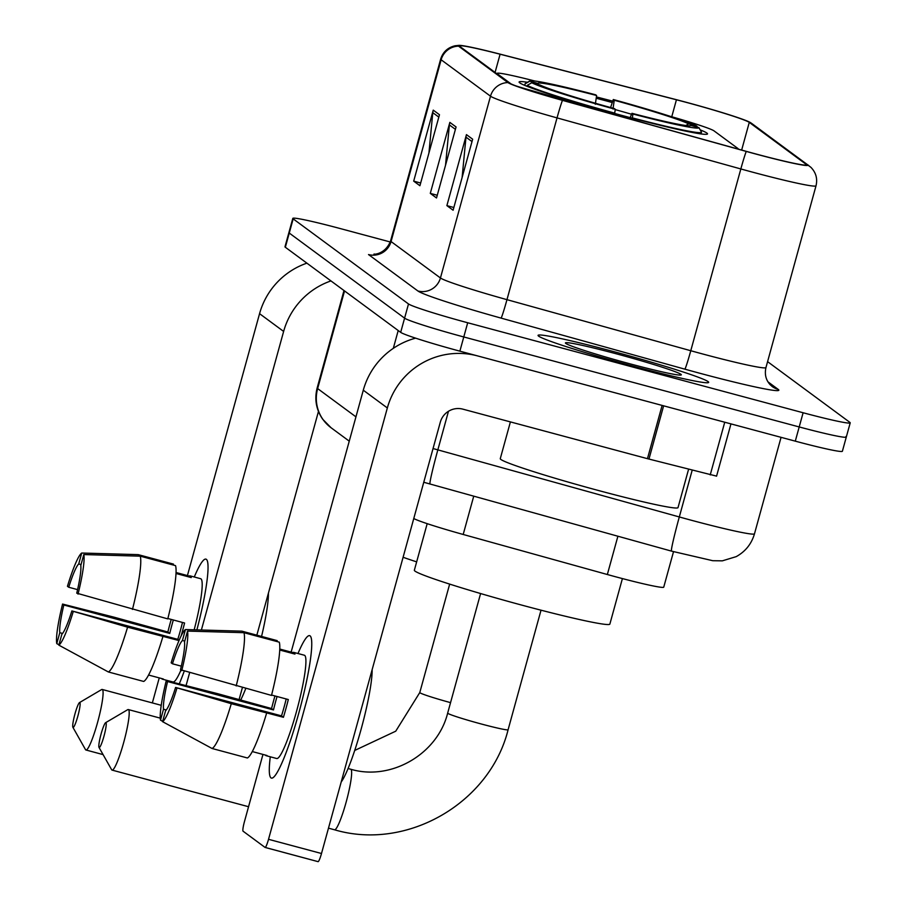<?xml version="1.0" encoding="UTF-8"?>
<svg xmlns="http://www.w3.org/2000/svg" width="907" height="907" viewBox="0 0 907 907"><rect width="100%" height="100%" fill="white"/><g stroke="black" fill="none" stroke-linecap="round" stroke-linejoin="round"><path stroke-width="1.36" d="M612.032 102.48A97.707 4.943 15.4 0 0 602.316 99.849A97.707 4.943 15.4 0 0 596.205 98.228M527.477 82.276A97.707 4.943 15.4 0 0 519.11 82.015A97.707 4.943 15.4 0 0 624.311 116.073A97.707 4.943 15.4 0 0 707.517 133.907A97.707 4.943 15.4 0 0 700.181 129.837M673.516 551.683L663.743 587.146A55.304 2.8 -164.6 0 1 607.35 574.516L463.194 534.472A55.304 2.8 -164.6 0 1 413.773 518.509M534.688 80.984A55.304 2.8 15.4 0 0 497.093 73.388A55.304 2.8 15.4 0 0 497.444 73.864L511.038 83.898M515.766 85.836A18.435 0.93 15.4 0 0 524.813 88.603L649.355 124.418M736.892 148.737A18.435 0.93 15.4 0 0 738.128 148.737A18.435 0.93 15.4 0 0 738.015 148.578L714.024 130.869A55.304 2.8 15.4 0 0 670.262 116.334M612.622 101.119L596.398 96.924M390.248 241.976L339.91 228.473A55.304 2.8 15.4 0 0 292.814 218.383L284.991 246.783A55.304 2.8 15.4 0 0 285.342 247.26L400.679 332.359A55.304 2.8 15.4 0 0 459.872 351.156L795.292 441.153A55.304 2.8 15.4 0 0 842.388 451.244L846.299 437.049A55.304 2.8 15.4 0 0 845.948 436.562M288.902 232.577A55.304 2.8 15.4 0 0 289.254 233.054L404.59 318.153A55.304 2.8 15.4 0 0 463.783 336.962L799.203 426.948A55.304 2.8 15.4 0 0 846.299 437.049A55.304 2.8 15.4 0 1 799.203 426.948L463.783 336.962A55.304 2.8 15.4 0 1 404.59 318.153L289.254 233.054A55.304 2.8 15.4 0 1 288.902 232.577M613.415 351.531A88.489 4.478 15.4 0 0 538.055 335.375A88.489 4.478 15.4 0 0 633.324 366.224A88.489 4.478 15.4 0 0 708.684 382.38A88.489 4.478 15.4 0 0 613.415 351.531A88.489 4.478 15.4 0 0 538.055 335.375A88.489 4.478 15.4 0 0 633.324 366.224A88.489 4.478 15.4 0 0 708.684 382.38A88.489 4.478 15.4 0 0 613.415 351.531M686.146 102.332A58.989 2.982 -164.6 0 1 749.273 122.388L806.108 164.326A58.989 2.982 -164.6 0 1 806.493 164.836A58.989 2.982 -164.6 0 1 746.348 151.367L562.544 100.303A58.989 2.982 -164.6 0 1 509.326 82.956L459.951 46.518A58.989 2.982 -164.6 0 1 459.566 46.008A58.989 2.982 -164.6 0 1 500.097 54.216L676.429 99.781A58.989 2.982 -164.6 0 1 686.146 102.332M685.975 102.219A60.474 3.061 15.4 0 0 676.021 99.589L499.689 54.035A60.474 3.061 15.4 0 0 459.169 45.35A60.474 3.061 15.4 0 0 458.534 46.144L507.909 82.571A60.474 3.061 15.4 0 0 562.465 100.36L746.268 151.424A60.474 3.061 15.4 0 0 807.525 164.711L750.69 122.774A60.474 3.061 15.4 0 0 750.338 122.536A60.474 3.061 15.4 0 0 685.975 102.219M292.814 218.383A55.304 2.8 15.4 0 0 293.165 218.859L408.501 303.958A55.304 2.8 15.4 0 0 467.695 322.756L803.114 412.753A55.304 2.8 15.4 0 0 850.222 422.843A55.304 2.8 15.4 0 0 849.859 422.367L767.583 361.655M439.476 114.724L419.918 185.731L413.694 181.139L433.251 110.132L439.476 114.724M472.66 139.213L453.103 210.22L446.879 205.628L466.447 134.621L472.66 139.213M456.074 126.969L436.516 197.975L430.292 193.384L449.849 122.377L456.074 126.969M430.292 193.384L437.265 195.254M445.53 165.255L449.384 124.905A14.75 14.603 -53.6 0 1 449.849 122.377M446.879 205.628L453.851 207.499M462.117 177.5L465.983 137.15A14.75 14.603 -53.6 0 1 466.447 134.621M413.694 181.139L420.667 183.01M428.932 153.011L432.786 112.661A14.75 14.603 -53.6 0 1 433.251 110.132M194.268 576.999A73.739 9.614 105 0 1 206.377 559.347A73.739 9.614 105 0 1 207.533 561.569A73.739 9.614 105 0 1 196.887 629.877A73.739 9.614 105 0 0 206.377 559.347A73.739 9.614 105 0 0 205.923 559.131A73.739 9.614 105 0 0 194.268 576.999M306.895 263.155A73.739 73.014 126.4 0 0 259.561 313.675L187.42 575.571M330.964 280.909A73.739 73.014 126.4 0 0 283.63 331.429L201.388 630.002M184.155 671.327A73.739 9.614 105 0 1 179.269 683.901A73.739 9.614 105 0 0 184.155 671.327M159.247 677.892L152.353 702.914M189.586 672.847L186.06 685.635M239.131 699.444L242.396 687.608M256.84 635.172L318.459 411.461M62.572 633.449L59.794 632.701A36.87 4.807 105 0 1 63.83 605.003L169.756 633.415A36.87 4.807 -75 0 1 173.339 619.991M77.583 589.629L68.728 587.248A36.87 4.807 105 0 1 78.728 563.95L81.052 564.573M148.567 675.035L163.294 678.98A53.468 6.973 105 0 1 162.364 679.15A53.468 6.973 105 0 1 162.047 678.992A53.468 6.973 105 0 1 161.65 678.538M176.06 572.521L189.155 576.036A53.468 6.973 105 0 1 190.073 575.866L200.662 578.711A53.468 6.973 105 0 1 200.991 578.87A53.468 6.973 105 0 1 194.166 629.798M180.969 670.069A53.468 6.973 105 0 1 172.965 681.985L162.364 679.15M190.073 575.866A53.468 6.973 105 0 1 190.402 576.036A53.468 6.973 105 0 1 191.23 577.566L176.026 573.485M181.094 636.011A53.468 6.973 105 0 0 184.586 623.007L167.874 618.517M182.477 622.44A36.87 4.807 -75 0 1 177.795 639.344L71.868 610.933L127.581 627.168L179.019 640.569M268.415 593.121A62.685 8.174 105 0 1 261.567 636.442M245.752 688.504A62.685 8.174 105 0 1 240.763 699.887M173.226 565.016L173.475 564.109L138.17 554.63L81.732 553.032L78.728 563.95M175.55 565.639A60.837 7.936 105 0 1 167.772 618.891L76.755 593.178A36.87 4.807 105 0 0 80.802 565.48L83.807 554.562L140.245 556.161L175.55 565.639M162.886 636.635A60.837 7.936 105 0 1 143.657 681.44L108.352 671.962L58.853 645.149L61.869 634.231A36.87 4.807 105 0 0 71.868 610.933M140.245 556.161A60.837 7.936 105 0 1 132.467 609.413M127.581 627.168A60.837 7.936 105 0 1 108.352 671.962M68.728 587.248L67.447 586.307A47.935 6.247 105 0 1 81.732 553.032M83.807 554.562A47.935 6.247 105 0 1 78.036 594.119M73.15 611.874A47.935 6.247 105 0 1 58.853 645.149M171.23 619.424A53.468 6.973 105 0 0 167.852 632.009L114.044 617.179L62.56 604.062L63.83 605.003M59.794 632.701L56.778 643.619L58.955 644.798M56.778 643.619A47.935 6.247 105 0 1 62.56 604.062M167.852 632.009L169.756 633.415M189.155 576.036L188.905 576.943M177.795 639.344L179.121 640.331M72.991 727.425A12.902 1.678 -75 0 0 77.866 716.065A12.902 1.678 -75 0 0 79.839 702.574A12.902 1.678 -75 0 0 79.51 702.585A12.902 1.678 -75 0 0 74.793 714.557A12.902 1.678 -75 0 0 72.889 727.289A12.902 1.678 -75 0 0 72.991 727.425M79.51 702.585L101.595 689.581A31.337 4.082 105 0 1 102.185 689.456A31.337 4.082 105 0 1 102.378 689.558A31.337 4.082 105 0 1 97.809 721.564A31.337 4.082 105 0 1 85.95 749.998A31.337 4.082 105 0 1 85.757 749.908A31.337 4.082 105 0 1 85.496 749.601L72.889 727.289M632.372 117.887A91.437 4.626 15.4 0 0 701.474 132.252A91.437 4.626 15.4 0 0 701.474 132.105L698.9 127.604A87.752 4.444 15.4 0 1 632.939 114.021L632.292 118.193M614.64 113.454L615.286 109.294A87.752 4.444 15.4 0 1 531.763 82.752L527.228 85.36A91.437 4.626 15.4 0 0 614.719 113.148M527.228 85.36L526.967 86.301M524.734 85.371L525.153 83.829L529.688 81.222A87.752 4.444 15.4 0 1 529.858 80.927L525.334 83.489A91.437 4.626 15.4 0 0 525.153 83.682A91.437 4.626 15.4 0 0 525.153 83.829M595.332 104.26L596.602 95.507L595.65 94.804A87.752 4.444 15.4 0 0 529.858 80.927M632.939 114.021L631.975 113.318A79.272 4.013 15.4 0 0 690.567 125.631A79.272 4.013 15.4 0 0 690.726 125.404L698.9 127.604M531.763 82.752L539.926 84.952A79.272 4.013 15.4 0 0 614.322 108.579L615.286 109.294M596.602 95.507A79.272 4.013 15.4 0 0 537.851 83.421L529.688 81.222M690.726 125.404L690.091 125.767M630.127 117.627L631.975 113.318M537.851 83.421L538.52 84.566M403.093 557.272A101.391 5.125 15.4 0 0 416.653 561.875M610.592 107.548L613.302 99.532A87.752 4.444 15.4 0 1 696.825 126.073L697.483 127.218M696.825 126.073L688.651 123.874A79.272 4.013 15.4 0 0 614.254 100.246L613.302 99.532M685.783 125.517L688.651 123.874M614.254 100.246L612.985 108.999M99.101 747.515A12.902 1.678 -75 0 0 103.976 736.167A12.902 1.678 -75 0 0 105.949 722.664A12.902 1.678 -75 0 0 105.631 722.675A12.902 1.678 -75 0 0 100.904 734.659A12.902 1.678 -75 0 0 98.999 747.391A12.902 1.678 -75 0 0 99.101 747.515M105.631 722.675L127.717 709.682A31.337 4.082 105 0 1 128.306 709.557A31.337 4.082 105 0 1 128.499 709.648A31.337 4.082 105 0 1 123.919 741.654A31.337 4.082 105 0 1 112.06 770.1A31.337 4.082 105 0 1 111.867 770.009A31.337 4.082 105 0 1 111.618 769.692L98.999 747.391M427.186 523.656L414.352 570.231A101.391 5.125 15.4 0 0 523.52 605.581A101.391 5.125 15.4 0 0 609.867 624.084L622.406 578.587M270.978 777.877A73.739 9.614 105 0 1 270.286 756.801A73.739 9.614 105 0 0 270.978 777.877A73.739 9.614 105 0 0 274.039 776.8A73.739 9.614 105 0 0 299.82 709.365A73.739 9.614 105 0 0 311.248 638.097A73.739 9.614 105 0 0 310.092 635.875A73.739 9.614 105 0 1 299.321 711.19A73.739 9.614 105 0 1 271.42 778.104A73.739 9.614 105 0 1 270.978 777.877M297.995 653.528A73.739 9.614 105 0 1 310.092 635.875A73.739 9.614 105 0 0 309.638 635.66A73.739 9.614 105 0 0 297.995 653.528M662.121 405.418L477.524 355.895A73.739 73.014 126.4 0 0 387.346 407.957L268.529 839.304L321.497 853.51L440.314 422.163A18.435 18.253 -53.6 0 1 462.853 409.148L647.451 458.67L662.121 405.418L663.629 405.814L648.97 459.067L647.451 458.67M415.621 338.152A73.739 73.014 126.4 0 0 363.288 390.203L291.147 652.099M262.962 754.42L244.471 821.549A9.217 1.202 -75 0 0 243.065 831.186L265.048 847.41A9.217 1.202 -75 0 0 265.105 847.444A9.217 1.202 -75 0 0 268.529 839.304M321.497 853.51A9.217 1.202 105 0 1 318.074 861.65A9.217 1.202 105 0 1 318.017 861.627L265.173 847.444M716.507 476.107L648.97 459.067M166.287 709.977L163.509 709.229A36.87 4.807 105 0 1 167.557 681.531L273.483 709.943A36.87 4.807 -75 0 1 277.054 696.519M181.298 666.157L172.443 663.777A36.87 4.807 105 0 1 182.443 640.478L184.767 641.102M252.282 751.563L267.009 755.508A53.468 6.973 105 0 1 266.091 755.678A53.468 6.973 105 0 1 265.762 755.52A53.468 6.973 105 0 1 265.366 755.066M279.787 649.049L292.87 652.564A53.468 6.973 105 0 1 293.789 652.394L304.389 655.239A53.468 6.973 105 0 1 304.707 655.398A53.468 6.973 105 0 1 296.906 710A53.468 6.973 105 0 1 276.68 758.513L266.091 755.678M293.789 652.394A53.468 6.973 105 0 1 294.117 652.564A53.468 6.973 105 0 1 294.945 654.094L279.741 650.013M286.204 698.968A36.87 4.807 -75 0 1 281.51 715.872L175.584 687.461L231.296 703.696L283.426 717.29A53.468 6.973 105 0 0 288.313 699.535L271.59 695.045M372.142 669.649A62.685 8.174 105 0 1 361.145 729.137A62.685 8.174 105 0 1 341.191 782.015M276.952 641.544L277.202 640.637L241.886 631.159L185.459 629.56L182.443 640.478M279.277 642.167A60.837 7.936 105 0 1 271.499 695.42L180.482 669.706A36.87 4.807 105 0 0 184.518 642.009L187.522 631.091L243.96 632.689L279.277 642.167M266.613 713.163A60.837 7.936 105 0 1 247.373 757.969L212.068 748.49L162.58 721.677L165.584 710.759A36.87 4.807 105 0 0 175.584 687.461M243.96 632.689A60.837 7.936 105 0 1 236.194 685.941M231.296 703.696A60.837 7.936 105 0 1 212.068 748.49M172.443 663.777L171.162 662.836A47.935 6.247 105 0 1 185.459 629.56M187.522 631.091A47.935 6.247 105 0 1 181.751 670.647M176.865 688.402A47.935 6.247 105 0 1 162.58 721.677M274.946 695.952A53.468 6.973 105 0 0 271.567 708.537L217.771 693.708L166.276 680.59L167.557 681.531M163.509 709.229L160.505 720.147L162.67 721.326M160.505 720.147A47.935 6.247 105 0 1 166.276 680.59M271.567 708.537L273.483 709.943M292.87 652.564L292.621 653.471M281.51 715.872L283.426 717.29M510.403 421.902L500.279 458.659A92.174 4.66 15.4 0 0 599.516 490.789A92.174 4.66 15.4 0 0 678.017 507.614L688.572 469.304M616.613 353.889A60.1 3.038 15.4 0 0 565.458 343.084A60.1 3.038 15.4 0 0 630.138 363.866A60.1 3.038 15.4 0 0 681.202 374.965A60.1 3.038 15.4 0 0 616.613 353.889M473.737 496.174L463.194 534.472M617.894 536.23L607.35 574.516M433.047 448.534A73.739 3.73 15.4 0 0 437.843 449.872L679.309 516.956A73.739 3.73 15.4 0 0 691.69 520.346A73.739 3.73 15.4 0 0 754.488 533.804L781.063 437.333M692.177 470.234L679.309 516.956A36.87 1.61 105.5 0 0 671.475 551.116L423.75 482.263M285.342 247.26L293.165 218.859M795.292 441.153L803.114 412.753M459.872 351.156L467.695 322.756M400.679 332.359L408.501 303.958M349.252 441.153L331.055 427.73L322.711 419.261C316.169 409.669 314.31 399.227 317.167 387.947A73.739 3.73 15.4 0 0 317.643 388.593L344.535 290.932M430.009 484.032A36.87 1.61 105.5 0 1 437.843 449.872L448.466 411.279M393.309 348.356L398.207 330.533M331.055 427.73A36.87 36.507 -53.6 0 1 317.643 388.593L355.941 416.846M749.273 122.388L741.654 150.063M767.946 381.824L778.24 389.42A18.435 18.253 -53.6 0 1 772.186 386.507L770.168 384.715C765.871 380.033 764.465 374.319 765.95 367.573A73.739 3.73 15.4 0 1 703.152 354.104A73.739 3.73 15.4 0 1 690.771 350.726A18.435 0.805 -74.5 0 1 684.853 369.16L501.049 318.096A92.174 4.66 -164.6 0 1 417.9 290.988L368.514 254.561A18.435 18.253 -53.6 0 0 391.064 241.545L440.439 277.973A73.739 3.73 15.4 0 0 506.968 299.661L690.771 350.726L740.838 168.951L557.034 117.887A73.739 3.73 -164.6 0 1 490.506 96.199L441.131 59.771A18.435 18.253 -53.6 0 1 458.534 46.144M778.24 389.42A92.174 4.66 -164.6 0 1 700.34 373.389A92.174 4.66 -164.6 0 1 684.853 369.16M507.909 82.571A18.435 18.253 126.4 0 0 490.506 96.199L440.439 277.973A18.435 18.253 -53.6 0 1 417.9 290.988M562.465 100.36A18.435 0.805 105.5 0 0 557.034 117.887L506.968 299.661A18.435 0.805 -74.5 0 1 501.049 318.096M441.131 59.771A73.739 3.73 -164.6 0 1 440.655 59.136L390.588 240.911A73.739 3.73 15.4 0 0 391.064 241.545L441.131 59.771M746.268 151.424A18.435 0.805 105.5 0 0 740.838 168.951A73.739 3.73 -164.6 0 0 816.017 185.799C817.695 178.668 815.96 172.489 810.824 167.251L751.994 123.647A18.435 18.253 126.4 0 0 750.69 122.774M807.525 164.711A18.435 18.253 -53.6 0 1 808.829 165.584M806.108 164.326L805.904 165.085M676.429 99.781L671.758 116.765M500.097 54.216L495.075 72.435M455.416 129.35L449.384 124.905M438.818 117.105L432.786 112.661M472.014 141.594L465.983 137.15M283.63 331.429L259.561 313.675M450.552 702.642A31.337 1.587 -164.6 0 1 419.998 692.801A31.337 1.587 -164.6 0 1 419.794 692.529L395.735 731.189L354.705 750.452M631.578 114.259A70.916 3.583 15.4 0 0 615.241 109.611M350.941 769.329A31.337 4.082 -75 0 0 350.748 769.238C390.713 781.165 437.457 754.329 447.673 713.095A31.337 1.587 -164.6 0 0 447.877 713.367A31.337 1.587 -164.6 0 0 481.413 724.024A31.337 1.587 -164.6 0 0 508.101 729.738C489.871 803.194 406.767 851.163 334.502 829.78A31.337 4.082 -75 0 0 346.361 801.334A31.337 4.082 -75 0 0 350.941 769.329M387.346 407.957L363.288 390.203M710.226 474.905L724.738 422.22M754.488 533.804C751.518 543.928 745.429 551.535 736.201 556.637L722.346 560.843L712.755 560.707L671.475 551.116M317.167 387.947L343.991 290.535M459.169 45.35L455.11 45.769C447.763 47.504 442.945 51.96 440.655 59.136M750.338 122.536L751.994 123.647M850.222 422.843L846.299 437.049M816.017 185.799L765.95 367.573M390.588 240.911C384.863 255.717 371.303 254.357 374.364 254.039M103.069 754.601L85.95 749.998M701.009 133.93L701.474 132.252M524.688 85.36L525.153 83.682M161.231 705.306L102.185 689.456M449.657 584.097L419.794 692.529M334.502 829.78L328.481 828.159M248.552 806.72L112.06 770.1M541.025 610.184L508.101 729.738M350.748 769.238L348.061 768.512M160.244 718.129L128.306 709.557M480.597 593.541L447.673 713.095M318.074 861.65L265.105 847.444M716.564 476.186L730.963 423.886"/></g></svg>
